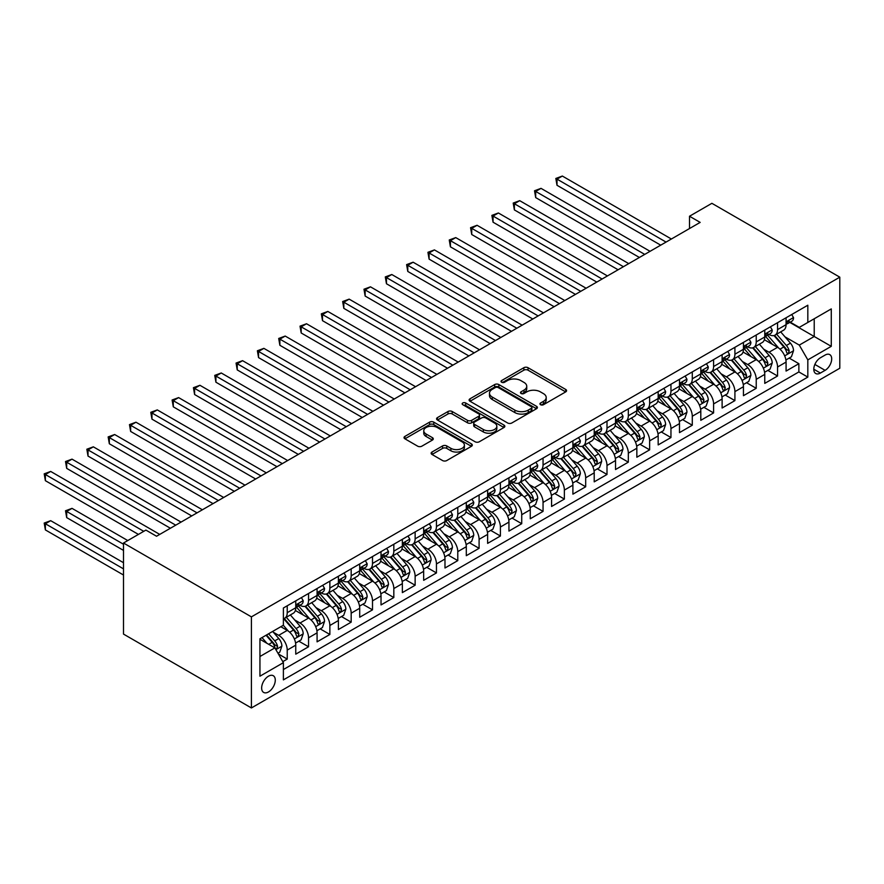 <?xml version="1.0" encoding="UTF-8"?>
<svg xmlns="http://www.w3.org/2000/svg" width="884" height="884" viewBox="0 0 884 884"><rect width="100%" height="100%" fill="white"/><g stroke="black" fill="none" stroke-linecap="round" stroke-linejoin="round"><path stroke-width="1.33" d="M540.555 404.706A2.066 1.193 0 0 0 543.483 404.706L565.716 391.877A2.961 1.713 0 0 0 566.578 390.662A2.961 1.713 0 0 0 565.716 389.457L528.046 367.711A2.961 1.713 0 0 0 523.858 367.711L501.626 380.551A2.066 1.193 0 0 0 501.018 381.391A2.066 1.193 0 0 0 501.626 382.242A2.066 1.193 0 0 0 504.554 382.242L507.438 380.584A9.47 5.47 0 0 1 520.831 380.584L523.969 382.396A9.47 5.47 0 0 1 526.742 386.253A9.47 5.47 0 0 1 523.969 390.12L521.085 391.789A2.066 1.193 0 0 0 520.488 392.629A2.066 1.193 0 0 0 521.085 393.479A2.066 1.193 0 0 0 524.024 393.479L526.897 391.811A9.47 5.47 0 0 1 540.29 391.811L543.428 393.623A9.47 5.47 0 0 1 546.202 397.491A9.47 5.47 0 0 1 543.428 401.358L540.555 403.016A2.066 1.193 0 0 0 539.947 403.866A2.066 1.193 0 0 0 540.555 404.706L540.555 403.016M268.471 691.951A9.647 5.569 120 0 0 274.769 683.442A9.647 5.569 120 0 0 273.289 675.719A9.647 5.569 120 0 0 268.471 676.194A9.647 5.569 120 0 0 262.161 684.691A9.647 5.569 120 0 0 263.642 692.426A9.647 5.569 120 0 0 268.471 691.951M432 452.033A2.961 1.713 0 0 0 431.138 453.249A2.961 1.713 0 0 0 432 454.453L442.564 460.553A2.961 1.713 0 0 0 446.752 460.553L471.448 446.298A2.961 1.713 0 0 0 472.31 445.094A2.961 1.713 0 0 0 471.448 443.878L433.779 422.143A2.961 1.713 0 0 0 429.591 422.143L404.905 436.398A2.961 1.713 0 0 0 404.032 437.602A2.961 1.713 0 0 0 404.905 438.807L417.668 446.177A2.961 1.713 0 0 0 421.856 446.177L432.42 440.077A2.961 1.713 0 0 0 433.282 438.873A2.961 1.713 0 0 0 432.42 437.657L426.088 434.011A7.912 4.575 0 0 1 423.767 430.773A7.912 4.575 0 0 1 428.652 426.552A7.912 4.575 0 0 1 437.282 427.547L462.078 441.856A7.912 4.575 0 0 1 464.398 445.094A7.912 4.575 0 0 1 459.514 449.315A7.912 4.575 0 0 1 450.884 448.321L446.752 445.934A2.961 1.713 0 0 0 442.564 445.934L432 452.033L432 454.453M839.8 277.167L711.885 203.32L689.509 216.237L700.161 222.392L156.545 536.245L145.893 530.091L123.506 543.019L251.41 616.866L839.8 277.167L839.8 368.241L251.41 707.951L251.41 616.866M507.648 422.983A2.961 1.713 0 0 0 511.836 422.983L536.522 408.728A2.961 1.713 0 0 0 537.395 407.524A2.961 1.713 0 0 0 536.522 406.308L498.852 384.562A2.961 1.713 0 0 0 494.675 384.562L469.979 398.817A2.961 1.713 0 0 0 469.117 400.032A2.961 1.713 0 0 0 469.979 401.237L507.648 422.983M463.592 405.159A2.066 1.193 0 0 1 465.691 405.447L465.691 402.993L503.979 425.094A2.961 1.713 0 0 1 504.852 426.309A2.961 1.713 0 0 1 503.979 427.513L479.294 441.768A2.961 1.713 0 0 1 475.106 441.768L437.436 420.022L437.436 417.613A2.961 1.713 0 0 0 436.574 418.817A2.961 1.713 0 0 0 437.436 420.022M437.436 417.613L448.011 411.502A2.961 1.713 0 0 1 452.188 411.502L467.47 420.331A2.961 1.713 0 0 0 471.658 420.331L478.664 416.276A2.961 1.713 0 0 0 479.526 415.071A2.961 1.713 0 0 0 478.664 413.867L462.763 404.684A2.066 1.193 0 0 1 462.155 403.833A2.066 1.193 0 0 1 463.437 402.728A2.066 1.193 0 0 1 465.691 402.993M282.803 661.641L287.234 659.088L278.383 653.972M273.344 632.237L278.703 635.331A12.056 6.962 60 0 1 287.234 650.094L295.753 645.176L295.753 654.16L308.549 646.779L298.847 641.176M294.67 619.927L300.019 623.021A12.056 6.962 60 0 1 308.549 637.795L317.08 632.867L317.08 641.85L329.865 634.469L320.163 628.867M315.986 607.617L321.334 610.711A12.056 6.962 60 0 1 329.865 625.485L338.395 620.557L338.395 629.541L351.18 622.159L341.489 616.557M337.301 595.319L342.661 598.402A12.056 6.962 60 0 1 351.18 613.176L359.711 608.247L359.711 617.231L372.507 609.849L362.805 604.247M358.628 583.009L363.976 586.092A12.056 6.962 60 0 1 372.507 600.866L381.026 595.938L381.026 604.932L393.822 597.54L384.12 591.937M379.943 570.699L385.291 573.793A12.056 6.962 60 0 1 393.822 588.556L402.353 583.639L402.353 592.623L415.137 585.23L405.436 579.639M401.259 558.39L406.607 561.484A12.056 6.962 60 0 1 415.137 576.246L423.668 571.329L423.668 580.313L436.453 572.931L426.762 567.329M422.574 546.08L427.933 549.174A12.056 6.962 60 0 1 436.453 563.937L444.983 559.019L444.983 568.003L457.779 560.622L448.077 555.019M443.901 533.77L449.249 536.864A12.056 6.962 60 0 1 457.779 551.638L466.299 546.71L466.299 555.693L479.095 548.312L469.393 542.71M465.216 521.461L470.564 524.555A12.056 6.962 60 0 1 479.095 539.328L487.625 534.4L487.625 543.384L500.41 536.002L490.708 530.4M486.531 509.162L491.88 512.245A12.056 6.962 60 0 1 500.41 527.019L508.941 522.09L508.941 531.085L521.726 523.693L512.035 518.09M507.847 496.852L513.206 499.935A12.056 6.962 60 0 1 521.726 514.709L530.256 509.792L530.256 518.775L543.052 511.383L533.35 505.792M529.173 484.543L534.522 487.637A12.056 6.962 60 0 1 543.052 502.399L551.572 497.482L551.572 506.466L564.368 499.073L554.666 493.482M550.489 472.233L555.837 475.327A12.056 6.962 60 0 1 564.368 490.09L572.898 485.172L572.898 494.156L585.683 486.775L575.981 481.172M571.804 459.923L577.164 463.017A12.056 6.962 60 0 1 585.683 477.791L594.214 472.863L594.214 481.846L606.999 474.465L597.308 468.863M593.12 447.613L598.479 450.707A12.056 6.962 60 0 1 606.999 465.481L615.529 460.553L615.529 469.537L628.325 462.155L618.623 456.553M614.446 435.315L619.794 438.398A12.056 6.962 60 0 1 628.325 453.172L636.845 448.243L636.845 457.227L649.641 449.846L639.939 444.243M635.762 423.005L641.11 426.088A12.056 6.962 60 0 1 649.641 440.862L658.171 435.934L658.171 444.928L670.956 437.536L661.254 431.933M657.077 410.695L662.436 413.789A12.056 6.962 60 0 1 670.956 428.552L679.487 423.635L679.487 432.619L692.283 425.226L682.581 419.635M678.393 398.386L683.752 401.48A12.056 6.962 60 0 1 692.283 416.242L700.802 411.325L700.802 420.309L713.598 412.927L703.896 407.325M699.719 386.076L705.067 389.17A12.056 6.962 60 0 1 713.598 403.933L722.117 399.016L722.117 407.999L734.913 400.618L725.211 395.015M721.035 373.766L726.383 376.86A12.056 6.962 60 0 1 734.913 391.634L743.444 386.706L743.444 395.689L756.229 388.308L746.527 382.706M742.35 361.457L747.709 364.551A12.056 6.962 60 0 1 756.229 379.324L764.759 374.396L764.759 383.38L777.555 375.998L777.555 367.015A12.056 6.962 -120 0 0 769.025 352.241L763.666 349.158M767.853 370.396L777.555 375.998M295.753 645.176A12.056 6.962 -120 0 0 287.234 630.403L280.836 626.712M317.08 632.867A12.056 6.962 -120 0 0 308.549 618.093L295.367 610.49M338.395 620.557A12.056 6.962 -120 0 0 329.865 605.794L316.682 598.181M359.711 608.247A12.056 6.962 -120 0 0 351.18 593.484L337.997 585.871M381.026 595.938A12.056 6.962 -120 0 0 372.507 581.175L359.324 573.561M402.353 583.639A12.056 6.962 -120 0 0 393.822 568.865L380.639 561.252M423.668 571.329A12.056 6.962 -120 0 0 415.137 556.555L401.955 548.942M444.983 559.019A12.056 6.962 -120 0 0 436.453 544.246L423.27 536.632M466.299 546.71A12.056 6.962 -120 0 0 457.779 531.936L444.597 524.334M487.625 534.4A12.056 6.962 -120 0 0 479.095 519.637L465.912 512.024M508.941 522.09A12.056 6.962 -120 0 0 500.41 507.328L487.228 499.714M530.256 509.792A12.056 6.962 -120 0 0 521.726 495.018L508.543 487.404M551.572 497.482A12.056 6.962 -120 0 0 543.052 482.708L529.87 475.095M572.898 485.172A12.056 6.962 -120 0 0 564.368 470.398L551.185 462.785M594.214 472.863A12.056 6.962 -120 0 0 585.683 458.089L572.5 450.486M615.529 460.553A12.056 6.962 -120 0 0 606.999 445.79L593.816 438.177M636.845 448.243A12.056 6.962 -120 0 0 628.325 433.48L615.142 425.867M658.171 435.934A12.056 6.962 -120 0 0 649.641 421.171L636.458 413.557M679.487 423.635A12.056 6.962 -120 0 0 670.956 408.861L657.773 401.248M700.802 411.325A12.056 6.962 -120 0 0 692.283 396.551L679.089 388.938M722.117 399.016A12.056 6.962 -120 0 0 713.598 384.242L700.415 376.628M743.444 386.706A12.056 6.962 -120 0 0 734.913 371.932L721.731 364.33M764.759 374.396A12.056 6.962 -120 0 0 756.229 359.633L743.046 352.02M825.092 355.07L820.396 357.788A9.348 5.392 120 0 0 814.297 366.02A9.348 5.392 120 0 0 815.722 373.512A9.348 5.392 120 0 0 820.396 373.048L825.092 370.341A9.348 5.392 120 0 0 831.192 362.097A9.348 5.392 120 0 0 829.767 354.617A9.348 5.392 120 0 0 825.092 355.07M259.94 656.503L274.869 647.884L283.388 662.657L283.388 679.884L807.821 377.103L807.821 359.876L799.291 345.103L784.992 336.848M283.388 662.657L259.94 676.194L259.94 638.778L283.388 625.231L283.388 608.004L807.821 305.223L807.821 322.461L831.269 308.914L831.269 346.34L807.821 359.876M299.908 605.231L300.019 605.297A12.056 6.962 60 0 0 306.052 605.894L314.582 600.965A12.056 6.962 -120 0 0 317.08 595.451L317.08 588.556M321.224 592.921L321.334 592.987A12.056 6.962 60 0 0 327.367 593.584L335.898 588.667A12.056 6.962 -120 0 0 338.395 583.142L338.395 576.246M342.55 580.611L342.661 580.678A12.056 6.962 60 0 0 348.683 581.274L357.213 576.357A12.056 6.962 -120 0 0 359.711 570.832L359.711 563.937M363.865 568.313L363.976 568.368A12.056 6.962 60 0 0 370.009 568.964L378.529 564.047A12.056 6.962 -120 0 0 381.026 558.522L381.026 551.638M385.181 556.003L385.291 556.069A12.056 6.962 60 0 0 391.325 556.666L399.855 551.738A12.056 6.962 -120 0 0 402.353 546.213L402.353 539.328M406.496 543.693L406.607 543.759A12.056 6.962 60 0 0 412.64 544.356L421.171 539.428A12.056 6.962 -120 0 0 423.668 533.914L423.668 527.019M427.823 531.383L427.933 531.45A12.056 6.962 60 0 0 433.956 532.046L442.486 527.118A12.056 6.962 -120 0 0 444.983 521.604L444.983 514.709M449.138 519.074L449.249 519.14A12.056 6.962 60 0 0 455.282 519.737L463.802 514.819A12.056 6.962 -120 0 0 466.299 509.294L466.299 502.399M470.454 506.764L470.564 506.83A12.056 6.962 60 0 0 476.598 507.427L485.128 502.51A12.056 6.962 -120 0 0 487.625 496.985L487.625 490.09M491.769 494.454L491.88 494.521A12.056 6.962 60 0 0 497.913 495.117L506.444 490.2A12.056 6.962 -120 0 0 508.941 484.675L508.941 477.78M513.096 482.156L513.206 482.211A12.056 6.962 60 0 0 519.228 482.819L527.759 477.89A12.056 6.962 -120 0 0 530.256 472.365L530.256 465.481M534.411 469.846L534.522 469.912A12.056 6.962 60 0 0 540.555 470.509L549.074 465.581A12.056 6.962 -120 0 0 551.572 460.067L551.572 453.172M555.727 457.536L555.837 457.603A12.056 6.962 60 0 0 561.87 458.199L570.401 453.271A12.056 6.962 -120 0 0 572.898 447.757L572.898 440.862M577.042 445.227L577.164 445.293A12.056 6.962 60 0 0 583.186 445.89L591.716 440.961A12.056 6.962 -120 0 0 594.214 435.447L594.214 428.552M598.369 432.917L598.479 432.983A12.056 6.962 60 0 0 604.501 433.58L613.032 428.663A12.056 6.962 -120 0 0 615.529 423.138L615.529 416.242M619.684 420.607L619.794 420.673A12.056 6.962 60 0 0 625.828 421.27L634.347 416.353A12.056 6.962 -120 0 0 636.845 410.828L636.845 403.933M640.999 408.309L641.11 408.364A12.056 6.962 60 0 0 647.143 408.961L655.674 404.043A12.056 6.962 -120 0 0 658.171 398.518L658.171 391.634M662.315 395.999L662.436 396.065A12.056 6.962 60 0 0 668.459 396.662L676.989 391.734A12.056 6.962 -120 0 0 679.487 386.209L679.487 379.324M683.641 383.689L683.752 383.755A12.056 6.962 60 0 0 689.774 384.352L698.305 379.424A12.056 6.962 -120 0 0 700.802 373.91L700.802 367.015M704.957 371.379L705.067 371.446A12.056 6.962 60 0 0 711.101 372.042L719.62 367.114A12.056 6.962 -120 0 0 722.117 361.6L722.117 354.705M726.272 359.07L726.383 359.136A12.056 6.962 60 0 0 732.416 359.733L740.947 354.816A12.056 6.962 -120 0 0 743.444 349.291L743.444 342.395M747.588 346.76L747.709 346.826A12.056 6.962 60 0 0 753.732 347.423L762.262 342.506A12.056 6.962 -120 0 0 764.759 336.981L764.759 330.086M283.388 669.542L798.871 371.932L798.871 363.689L786.075 371.07L786.075 362.086A12.056 6.962 -120 0 0 777.555 347.324L764.362 339.71M768.914 334.45L769.025 334.517A12.056 6.962 -120 0 0 775.058 335.113A12.056 6.962 -120 0 0 777.555 329.599L777.555 322.704M775.058 335.113L783.578 330.196A12.056 6.962 -120 0 0 786.075 324.671L786.075 317.776M287.234 605.783L287.234 612.678A12.056 6.962 60 0 1 284.736 618.203A12.056 6.962 60 0 1 283.388 618.689M284.736 618.203L293.256 613.275A12.056 6.962 -120 0 0 295.753 607.761L295.753 600.866M308.549 593.484L308.549 600.369A12.056 6.962 60 0 1 306.052 605.894M329.865 581.175L329.865 588.07A12.056 6.962 60 0 1 327.367 593.584M351.18 568.865L351.18 575.76A12.056 6.962 60 0 1 348.683 581.274M372.507 556.555L372.507 563.451A12.056 6.962 60 0 1 370.009 568.964M393.822 544.246L393.822 551.141A12.056 6.962 60 0 1 391.325 556.666M415.137 531.936L415.137 538.831A12.056 6.962 60 0 1 412.64 544.356M436.453 519.637L436.453 526.521A12.056 6.962 60 0 1 433.956 532.046M457.779 507.328L457.779 514.212A12.056 6.962 60 0 1 455.282 519.737M479.095 495.018L479.095 501.913A12.056 6.962 60 0 1 476.598 507.427M500.41 482.708L500.41 489.603A12.056 6.962 60 0 1 497.913 495.117M521.726 470.398L521.726 477.294A12.056 6.962 60 0 1 519.228 482.819M543.052 458.089L543.052 464.984A12.056 6.962 60 0 1 540.555 470.509M564.368 445.779L564.368 452.674A12.056 6.962 60 0 1 561.87 458.199M585.683 433.48L585.683 440.365A12.056 6.962 60 0 1 583.186 445.89M606.999 421.171L606.999 428.066A12.056 6.962 60 0 1 604.501 433.58M628.325 408.861L628.325 415.756A12.056 6.962 60 0 1 625.828 421.27M649.641 396.551L649.641 403.447A12.056 6.962 60 0 1 647.143 408.961M670.956 384.242L670.956 391.137A12.056 6.962 60 0 1 668.459 396.662M692.283 371.932L692.283 378.827A12.056 6.962 60 0 1 689.774 384.352M713.598 359.633L713.598 366.517A12.056 6.962 60 0 1 711.101 372.042M734.913 347.324L734.913 354.208A12.056 6.962 60 0 1 732.416 359.733M756.229 335.014L756.229 341.909A12.056 6.962 60 0 1 753.732 347.423M756.229 379.324L756.229 388.308M734.913 391.634L734.913 400.618M713.598 403.933L713.598 412.927M692.283 416.242L692.283 425.226M670.956 428.552L670.956 437.536M649.641 440.862L649.641 449.846M628.325 453.172L628.325 462.155M606.999 465.481L606.999 474.465M585.683 477.791L585.683 486.775M564.368 490.09L564.368 499.073M543.052 502.399L543.052 511.383M521.726 514.709L521.726 523.693M500.41 527.019L500.41 536.002M479.095 539.328L479.095 548.312M457.779 551.638L457.779 560.622M436.453 563.937L436.453 572.931M415.137 576.246L415.137 585.23M393.822 588.556L393.822 597.54M372.507 600.866L372.507 609.849M351.18 613.176L351.18 622.159M329.865 625.485L329.865 634.469M308.549 637.795L308.549 646.779M287.234 650.094L287.234 659.088M274.869 647.884L259.94 639.265M799.291 345.103L814.219 336.495L814.219 318.77L831.269 308.914M789.799 322.395L831.269 346.34M790.23 322.152L799.291 327.378L807.821 322.461M123.506 543.019L123.506 634.093L251.41 707.951M689.509 216.237L689.509 228.547M789.169 358.086L798.871 363.689M798.871 371.932L807.821 377.103M541.384 405.005L543.428 403.822A9.47 5.47 0 0 0 546.202 399.955L546.202 397.491M526.742 386.253L526.742 388.717A9.47 5.47 0 0 1 523.969 392.584L521.914 393.767M565.672 391.899L528.046 370.175A2.961 1.713 0 0 0 523.858 370.175L502.455 382.529M536.489 408.751L498.852 387.026A2.961 1.713 0 0 0 494.675 387.026L470.023 401.259M531.295 408.364A2.066 1.193 0 0 0 531.903 407.524A2.066 1.193 0 0 0 531.295 406.673L498.233 387.59A2.066 1.193 0 0 0 495.294 387.59L492.266 389.336A9.47 5.47 0 0 0 489.493 393.203A9.47 5.47 0 0 0 492.266 397.071L514.864 410.121A9.47 5.47 0 0 0 528.256 410.121L531.295 408.364L531.295 410.828A2.066 1.193 0 0 0 531.903 409.977L531.903 407.524M489.493 393.203L489.493 395.667A9.47 5.47 0 0 0 492.266 399.535L492.266 397.071M531.295 410.828L528.256 412.574A9.47 5.47 0 0 1 514.864 412.574L492.266 399.535M437.481 420.044L448.011 413.966L448.011 411.502M479.526 415.071L479.526 417.535A2.961 1.713 0 0 1 478.664 418.74L471.658 422.784A2.961 1.713 0 0 1 467.47 422.784L452.188 413.966A2.961 1.713 0 0 0 448.011 413.966M465.691 405.447L503.946 427.536M483.316 429.48A7.912 4.575 0 0 0 491.946 430.464A7.912 4.575 0 0 0 496.83 426.243A7.912 4.575 0 0 0 494.51 423.016L485.78 417.966A2.961 1.713 0 0 0 481.592 417.966L474.586 422.022A2.961 1.713 0 0 0 473.713 423.226A2.961 1.713 0 0 0 474.586 424.43L483.316 429.48L483.316 431.933A7.912 4.575 0 0 0 491.946 432.928A7.912 4.575 0 0 0 496.83 428.707L496.83 426.243M473.713 423.226L473.713 425.69A2.961 1.713 0 0 0 474.586 426.895L474.586 424.43M483.316 431.933L474.586 426.895M464.398 445.094L464.398 447.558A7.912 4.575 0 0 1 459.514 451.779A7.912 4.575 0 0 1 450.884 450.785L446.752 448.398A2.961 1.713 0 0 0 442.564 448.398L432.044 454.475M423.767 430.773L423.767 433.237A7.912 4.575 0 0 0 426.088 436.464L426.088 434.011M432.375 440.099L426.088 436.464M471.404 446.321L433.779 424.596A2.961 1.713 0 0 0 429.591 424.596L404.938 438.829M785.898 359.976L791.412 356.793L793.534 350.639A7.989 4.608 -120 0 0 790.429 343.147L780.683 331.865M778.738 348.097L767.599 335.213M772.395 344.351L765.942 336.87A19.15 11.05 -120 0 0 765.345 336.196M557.008 234.514L618.093 269.775L514.377 209.906L514.377 203.751L519.704 200.668L628.745 263.62M773.964 335.555L783.821 346.959A7.989 4.608 60 0 1 786.672 352.462L787.246 353.412L788.329 353.257L789.224 350.981A7.989 4.608 -120 0 0 786.373 345.478L776.638 334.207M774.55 335.368L785.136 347.622A4.066 2.354 60 0 1 786.152 349.213L789.224 350.981M791.732 314.516L793.534 317.654A7.989 4.608 60 0 1 791.887 321.19L787.832 323.533A7.989 4.608 -120 0 0 789.224 321.688L789.058 320.98M666.061 242.083L557.008 179.132L562.346 176.049L671.387 239.012M786.34 323.909L786.373 323.909A7.989 4.608 -120 0 0 787.832 323.533M788.196 321.091L789.224 321.688C788.727 320.483 787.865 320.98 786.672 323.168A7.989 4.608 60 0 1 786.075 324.306M660.724 245.166L557.008 185.286L557.008 179.132L555.837 178.458L562.346 176.049M557.008 185.286L555.837 178.458M764.583 372.286L770.086 369.103L772.218 362.948A7.989 4.608 -120 0 0 769.113 355.445L759.367 344.174M757.422 360.407L746.284 347.522M751.08 356.65L744.615 349.169A19.15 11.05 -120 0 0 744.03 348.506M535.693 246.824L596.766 282.084L493.062 222.204L493.062 216.05L498.388 212.978L607.43 275.93M752.649 347.854L762.505 359.269A7.989 4.608 60 0 1 765.345 364.772L765.931 365.711L767.014 365.567L767.909 363.291A7.989 4.608 -120 0 0 765.058 357.788L755.323 346.506M753.223 347.677L763.809 359.932A4.066 2.354 60 0 1 764.837 361.523L767.909 363.291M743.267 384.595L748.77 381.413L750.903 375.258A7.989 4.608 -120 0 0 747.787 367.755L738.052 356.484M736.096 372.716L724.968 359.832M729.764 368.959L723.3 361.479A19.15 11.05 -120 0 0 722.714 360.816M514.377 259.134L575.451 294.394L471.736 234.514L471.736 228.359L477.073 225.287L586.114 288.239M731.333 360.164L741.179 371.578A7.989 4.608 60 0 1 744.03 377.081L744.615 378.021L745.687 377.877L746.593 375.601A7.989 4.608 -120 0 0 743.742 370.098L733.996 358.816M731.908 359.976L742.494 372.241A4.066 2.354 60 0 1 743.521 373.833L746.593 375.601M721.941 396.905L727.455 393.723L729.587 387.568A7.989 4.608 -120 0 0 726.471 380.065L716.736 368.794M714.78 385.026L703.653 372.131M708.449 381.269L701.984 373.788A19.15 11.05 -120 0 0 701.388 373.125M493.062 271.443L554.135 306.704L450.42 246.824L450.42 240.669L455.746 237.597L564.799 300.549M710.007 372.473L719.863 383.877A7.989 4.608 60 0 1 722.714 389.38L723.289 390.33L724.372 390.175L725.267 387.91A7.989 4.608 -120 0 0 722.427 382.407L712.681 371.125M710.592 372.286L721.178 384.54A4.066 2.354 60 0 1 722.206 386.142L725.267 387.91M700.625 409.215L706.139 406.032L708.261 399.877A7.989 4.608 -120 0 0 705.156 392.374L695.41 381.092M693.465 397.336L682.326 384.441M687.122 393.579L680.669 386.098A19.15 11.05 -120 0 0 680.072 385.435M471.736 283.753L532.82 319.013L429.105 259.134L429.105 252.979L434.431 249.907L543.472 312.859M688.691 384.783L698.548 396.187A7.989 4.608 60 0 1 701.399 401.69L701.973 402.64L703.056 402.485L703.951 400.22A7.989 4.608 -120 0 0 701.1 394.717L691.365 383.435M689.277 384.595L699.863 396.85A4.066 2.354 60 0 1 700.879 398.441L703.951 400.22M770.406 326.826L772.218 329.964A7.989 4.608 60 0 1 770.561 333.5L766.516 335.843A7.989 4.608 -120 0 0 767.909 333.997L767.743 333.29M644.734 254.393L535.693 191.441L541.019 188.358L650.071 251.321M765.025 336.218L765.058 336.218A7.989 4.608 -120 0 0 766.516 335.843M766.87 333.401L767.909 333.997C767.4 332.793 766.55 333.29 765.345 335.478A7.989 4.608 60 0 1 764.759 336.616M639.408 257.476L535.693 197.596L535.693 191.441L534.522 190.767L541.019 188.358M535.693 197.596L534.522 190.767M749.091 339.136L750.903 342.274A7.989 4.608 60 0 1 749.245 345.81L745.201 348.141A7.989 4.608 -120 0 0 746.593 346.307L746.416 345.6M623.419 266.703L513.206 203.066L519.704 200.668M743.709 348.517L743.742 348.517A7.989 4.608 -120 0 0 745.201 348.141M745.555 345.71L746.593 346.307C746.085 345.103 745.234 345.6 744.03 347.788A7.989 4.608 60 0 1 743.444 348.915M514.377 209.906L513.206 203.066M727.775 351.445L729.587 354.583A7.989 4.608 60 0 1 727.93 358.119L723.874 360.451A7.989 4.608 -120 0 0 725.267 358.617L725.101 357.909M602.103 279.012L491.88 215.376L498.388 212.978M722.394 360.827L722.427 360.827A7.989 4.608 -120 0 0 723.874 360.451M724.239 358.02L725.267 358.617C724.769 357.412 723.919 357.898 722.714 360.086A7.989 4.608 60 0 1 722.117 361.224M493.062 222.204L491.88 215.376M706.449 363.755L708.261 366.893A7.989 4.608 60 0 1 706.614 370.429L702.559 372.761A7.989 4.608 -120 0 0 703.951 370.926L703.786 370.219M580.777 291.322L470.564 227.685L477.073 225.287M701.067 373.136L701.1 373.136A7.989 4.608 -120 0 0 702.559 372.761M702.924 370.33L703.951 370.926C703.454 369.722 702.592 370.208 701.399 372.396A7.989 4.608 60 0 1 700.802 373.534M471.736 234.514L470.564 227.685M679.31 421.513L684.813 418.342L686.945 412.187A7.989 4.608 -120 0 0 683.84 404.684L674.094 393.402M672.138 409.646L661.011 396.75M665.807 405.889L659.342 398.408A19.15 11.05 -120 0 0 658.757 397.745M450.42 296.052L511.493 331.323L407.789 271.443L407.789 265.288L413.115 262.205L522.157 325.168M667.376 397.093L677.221 408.496A7.989 4.608 60 0 1 680.072 413.999L680.658 414.95L681.741 414.795L682.636 412.519A7.989 4.608 -120 0 0 679.785 407.016L670.05 395.745M667.95 396.905L678.536 409.159A4.066 2.354 60 0 1 679.564 410.751L682.636 412.519M685.133 376.065L686.945 379.203A7.989 4.608 60 0 1 685.288 382.728L681.244 385.07A7.989 4.608 -120 0 0 682.636 383.225L682.47 382.518M559.462 303.632L449.249 239.995L455.746 237.597M679.752 385.446L679.785 385.446A7.989 4.608 -120 0 0 681.244 385.07M681.597 382.639L682.636 383.225C682.128 382.032 681.277 382.518 680.072 384.706A7.989 4.608 60 0 1 679.487 385.844M450.42 246.824L449.249 239.995M657.983 433.823L663.497 430.641L665.63 424.497A7.989 4.608 -120 0 0 662.514 416.994L652.779 405.712M650.823 421.944L639.696 409.06M644.491 418.198L638.027 410.717A19.15 11.05 -120 0 0 637.43 410.043M429.105 308.361L490.178 343.633L386.463 283.753L386.463 277.598L391.8 274.515L500.841 337.478M646.06 409.402L655.906 420.806A7.989 4.608 60 0 1 658.757 426.309L659.342 427.259L660.414 427.105L661.32 424.828A7.989 4.608 -120 0 0 658.469 419.325L648.723 408.054M646.635 409.215L657.221 421.469A4.066 2.354 60 0 1 658.249 423.06L661.32 424.828M663.818 388.363L665.63 391.502A7.989 4.608 60 0 1 663.972 395.037L659.928 397.38A7.989 4.608 -120 0 0 661.32 395.535L661.144 394.828M538.146 315.931L427.933 252.305L434.431 249.907M658.436 397.756L658.469 397.756A7.989 4.608 -120 0 0 659.928 397.38M660.282 394.938L661.32 395.535C660.812 394.33 659.961 394.828 658.757 397.015A7.989 4.608 60 0 1 658.171 398.154M429.105 259.134L427.933 252.305M636.668 446.133L642.182 442.95L644.314 436.795A7.989 4.608 -120 0 0 641.198 429.293L631.463 418.022M629.507 434.254L618.369 421.37M623.176 430.508L616.712 423.027A19.15 11.05 -120 0 0 616.115 422.353M407.789 320.671L468.863 355.932L365.147 296.063L365.147 289.908L370.473 286.825L479.515 349.777M624.734 421.712L634.59 433.116A7.989 4.608 60 0 1 637.441 438.619L638.016 439.569L639.099 439.414L639.994 437.138A7.989 4.608 -120 0 0 637.143 431.635L627.408 420.364M625.319 421.524L635.905 433.779A4.066 2.354 60 0 1 636.933 435.37L639.994 437.138M642.502 400.673L644.314 403.811A7.989 4.608 60 0 1 642.657 407.347L638.602 409.69A7.989 4.608 -120 0 0 639.994 407.844L639.828 407.137M516.831 328.24L406.607 264.614L413.115 262.205M637.121 410.066L637.143 410.066A7.989 4.608 -120 0 0 638.602 409.69M638.966 407.248L639.994 407.844C639.497 406.64 638.646 407.137 637.441 409.325A7.989 4.608 60 0 1 636.845 410.463M407.789 271.443L406.607 264.614M615.352 458.442L620.855 455.26L622.988 449.105A7.989 4.608 -120 0 0 619.883 441.602L610.137 430.331M608.192 446.564L597.054 433.679M601.849 442.807L595.396 435.326A19.15 11.05 -120 0 0 594.799 434.663M386.463 332.981L447.547 368.241L343.832 308.361L343.832 302.206L349.158 299.135L458.199 362.086M603.418 434.011L613.275 445.425A7.989 4.608 60 0 1 616.115 450.928L616.701 451.868L617.783 451.724L618.678 449.448A7.989 4.608 -120 0 0 615.828 443.945L606.092 432.663M604.004 433.834L614.59 446.088A4.066 2.354 60 0 1 615.607 447.68L618.678 449.448M621.176 412.983L622.988 416.121A7.989 4.608 60 0 1 621.341 419.657L617.286 421.999A7.989 4.608 -120 0 0 618.678 420.154L618.513 419.447M495.504 340.55L385.291 276.913L391.8 274.515M615.794 422.364L615.828 422.364A7.989 4.608 -120 0 0 617.286 421.999M617.651 419.557L618.678 420.154C618.181 418.95 617.319 419.447 616.115 421.635A7.989 4.608 60 0 1 615.529 422.773M386.463 283.753L385.291 276.913M594.037 470.752L599.54 467.57L601.673 461.415A7.989 4.608 -120 0 0 598.567 453.912L588.821 442.641M586.865 458.873L575.738 445.978M580.534 455.116L574.07 447.636A19.15 11.05 -120 0 0 573.484 446.972M365.147 345.29L426.221 380.551L322.505 320.671L322.505 314.516L327.842 311.444L436.884 374.396M582.103 446.321L591.949 457.724A7.989 4.608 60 0 1 594.799 463.238L595.385 464.177L596.468 464.034L597.363 461.757A7.989 4.608 -120 0 0 594.512 456.254L584.766 444.972M582.678 446.133L593.263 458.398A4.066 2.354 60 0 1 594.291 459.989L597.363 461.757M599.86 425.292L601.673 428.431A7.989 4.608 60 0 1 600.015 431.967L595.971 434.298A7.989 4.608 -120 0 0 597.363 432.464L597.197 431.757M474.189 352.86L363.976 289.223L370.473 286.825M594.479 434.674L594.512 434.674A7.989 4.608 -120 0 0 595.971 434.298M596.324 431.867L597.363 432.464C596.855 431.259 596.004 431.757 594.799 433.945A7.989 4.608 60 0 1 594.214 435.072M365.147 296.063L363.976 289.223M572.71 483.062L578.224 479.879L580.357 473.725A7.989 4.608 -120 0 0 577.241 466.222L567.506 454.94M565.55 471.183L554.423 458.288M559.218 467.426L552.754 459.945A19.15 11.05 -120 0 0 552.157 459.282M343.832 357.6L404.905 392.861L301.19 332.981L301.19 326.826L306.527 323.754L415.568 386.706M560.788 458.63L570.633 470.034A7.989 4.608 60 0 1 573.484 475.537L574.07 476.487L575.141 476.332L576.036 474.067A7.989 4.608 -120 0 0 573.197 468.564L563.451 457.282M561.362 458.442L571.948 470.697A4.066 2.354 60 0 1 572.976 472.288L576.036 474.067M578.545 437.602L580.357 440.74A7.989 4.608 60 0 1 578.7 444.276L574.655 446.608A7.989 4.608 -120 0 0 576.036 444.774L575.871 444.066M452.873 365.169L342.661 301.532L349.158 299.135M573.163 446.984L573.197 446.984A7.989 4.608 -120 0 0 574.655 446.608M575.009 444.177L576.036 444.774C575.539 443.569 574.688 444.055 573.484 446.243A7.989 4.608 60 0 1 572.898 447.381M343.832 308.361L342.661 301.532M551.395 495.372L556.909 492.189L559.042 486.034A7.989 4.608 -120 0 0 555.926 478.531L546.19 467.249M544.235 483.493L533.096 470.597M537.903 479.736L531.439 472.255A19.15 11.05 -120 0 0 530.842 471.592M322.505 369.91L383.59 405.17L279.874 345.29L279.874 339.136L285.201 336.064L394.242 399.016M539.461 470.94L549.318 482.344A7.989 4.608 60 0 1 552.168 487.846L552.743 488.797L553.826 488.642L554.721 486.377A7.989 4.608 -120 0 0 551.87 480.874L542.135 469.592M540.047 470.752L550.633 483.007A4.066 2.354 60 0 1 551.66 484.598L554.721 486.377M557.229 449.912L559.042 453.05A7.989 4.608 60 0 1 557.384 456.575L553.329 458.918A7.989 4.608 -120 0 0 554.721 457.083L554.555 456.365M431.558 377.479L321.334 313.842L327.842 311.444M551.848 459.293L551.87 459.293A7.989 4.608 -120 0 0 553.329 458.918M553.693 456.487L554.721 457.083C554.224 455.879 553.373 456.365 552.168 458.553A7.989 4.608 60 0 1 551.572 459.691M322.505 320.671L321.334 313.842M530.08 507.67L535.582 504.499L537.715 498.344A7.989 4.608 -120 0 0 534.61 490.841L524.864 479.559M522.919 495.791L511.781 482.907M516.576 492.045L510.123 484.565A19.15 11.05 -120 0 0 509.527 483.902M301.19 382.219L362.263 417.48L258.559 357.6L258.559 351.445L263.885 348.362L372.926 411.325M518.146 483.25L528.002 494.653A7.989 4.608 60 0 1 530.842 500.156L531.428 501.106L532.511 500.952L533.406 498.675A7.989 4.608 -120 0 0 530.555 493.173L520.82 481.902M518.731 483.062L529.317 495.316A4.066 2.354 60 0 1 530.334 496.907L533.406 498.675M535.903 462.21L537.715 465.349A7.989 4.608 60 0 1 536.069 468.885L532.013 471.227A7.989 4.608 -120 0 0 533.406 469.382L533.24 468.675M410.231 389.778L300.019 326.152L306.527 323.754M530.522 471.603L530.555 471.603A7.989 4.608 -120 0 0 532.013 471.227M532.378 468.796L533.406 469.382C532.897 468.188 532.046 468.675 530.842 470.863A7.989 4.608 60 0 1 530.256 472.001M301.19 332.981L300.019 326.152M508.764 519.98L514.267 516.797L516.4 510.643A7.989 4.608 -120 0 0 513.284 503.151L503.548 491.869M501.593 508.101L490.465 495.217M495.261 504.355L488.797 496.874A19.15 11.05 -120 0 0 488.211 496.2M279.874 394.518L340.948 429.779L237.232 369.91L237.232 363.755L242.57 360.672L351.611 423.635M496.83 495.559L506.676 506.963A7.989 4.608 60 0 1 509.527 512.466L510.112 513.416L511.184 513.261L512.09 510.985A7.989 4.608 -120 0 0 509.239 505.482L499.493 494.211M497.405 495.372L507.991 507.626A4.066 2.354 60 0 1 509.018 509.217L512.09 510.985M514.587 474.52L516.4 477.658A7.989 4.608 60 0 1 514.742 481.194L510.698 483.537A7.989 4.608 -120 0 0 512.09 481.692L511.913 480.984M388.916 402.087L278.703 338.462L285.201 336.064M509.206 483.913L509.239 483.913A7.989 4.608 -120 0 0 510.698 483.537M511.051 481.095L512.09 481.692C511.582 480.487 510.731 480.984 509.527 483.172A7.989 4.608 60 0 1 508.941 484.31M279.874 345.29L278.703 338.462M487.438 532.29L492.952 529.107L495.084 522.952A7.989 4.608 -120 0 0 491.968 515.449L482.233 504.178M480.277 520.411L469.15 507.526M473.946 516.654L467.481 509.184A19.15 11.05 -120 0 0 466.885 508.51M258.559 406.828L319.632 442.088L215.917 382.208L215.917 376.065L221.254 372.982L330.296 435.934M475.515 507.858L485.36 519.273A7.989 4.608 60 0 1 488.211 524.776L488.797 525.726L489.869 525.571L490.764 523.295A7.989 4.608 -120 0 0 487.924 517.792L478.178 506.51M476.089 507.681L486.675 519.936A4.066 2.354 60 0 1 487.703 521.527L490.764 523.295M493.272 486.83L495.084 489.968A7.989 4.608 60 0 1 493.427 493.504L489.382 495.847A7.989 4.608 -120 0 0 490.764 494.001L490.598 493.294M367.6 414.397L257.388 350.771L263.885 348.362M487.891 496.222L487.924 496.222A7.989 4.608 -120 0 0 489.382 495.847M489.736 493.405L490.764 494.001C490.266 492.797 489.416 493.294 488.211 495.482A7.989 4.608 60 0 1 487.625 496.62M258.559 357.6L257.388 350.771M466.122 544.599L471.636 541.417L473.769 535.262A7.989 4.608 -120 0 0 470.653 527.759L460.907 516.488M458.962 532.721L447.823 519.836M452.63 528.963L446.166 521.483A19.15 11.05 -120 0 0 445.569 520.82M237.232 419.138L298.317 454.398L194.602 394.518L194.602 388.363L199.928 385.291L308.969 448.243M454.188 520.168L464.045 531.582A7.989 4.608 60 0 1 466.896 537.085L467.47 538.024L468.553 537.881L469.448 535.605A7.989 4.608 -120 0 0 466.597 530.102L456.862 518.82M454.774 519.98L465.36 532.245A4.066 2.354 60 0 1 466.387 533.837L469.448 535.605M471.957 499.14L473.769 502.278A7.989 4.608 60 0 1 472.111 505.814L468.056 508.156A7.989 4.608 -120 0 0 469.448 506.311L469.282 505.604M346.285 426.707L236.061 363.07L242.57 360.672M466.564 508.521L466.597 508.521A7.989 4.608 -120 0 0 468.056 508.156M468.421 505.714L469.448 506.311C468.951 505.107 468.1 505.604 466.896 507.792A7.989 4.608 60 0 1 466.299 508.93M237.232 369.91L236.061 363.07M444.807 556.909L450.31 553.727L452.442 547.572A7.989 4.608 -120 0 0 449.337 540.069L439.591 528.798M437.646 545.03L426.508 532.135M431.304 541.273L424.85 533.792A19.15 11.05 -120 0 0 424.254 533.129M215.917 431.447L276.99 466.708L173.286 406.828L173.286 400.673L178.612 397.601L287.654 460.553M432.873 532.477L442.729 543.881A7.989 4.608 60 0 1 445.569 549.384L446.155 550.334L447.238 550.179L448.133 547.914A7.989 4.608 -120 0 0 445.282 542.411L435.547 531.129M433.447 532.29L444.033 544.544A4.066 2.354 60 0 1 445.061 546.146L448.133 547.914M450.63 511.449L452.442 514.587A7.989 4.608 60 0 1 450.796 518.123L446.74 520.455A7.989 4.608 -120 0 0 448.133 518.621L447.967 517.913M324.958 439.017L214.746 375.38L221.254 372.982M445.249 520.831L445.282 520.831A7.989 4.608 -120 0 0 446.74 520.455M447.105 518.024L448.133 518.621C447.624 517.416 446.774 517.902 445.569 520.09A7.989 4.608 60 0 1 444.983 521.228M215.917 382.208L214.746 375.38M423.491 569.219L428.994 566.036L431.127 559.881A7.989 4.608 -120 0 0 428.011 552.378L418.276 541.096M416.32 557.34L405.192 544.445M409.988 553.583L403.524 546.102A19.15 11.05 -120 0 0 402.938 545.439M194.602 443.757L255.675 479.017L151.96 419.138L151.96 412.983L157.297 409.911L266.338 472.863M411.557 544.787L421.403 556.191A7.989 4.608 60 0 1 424.254 561.694L424.839 562.644L425.911 562.489L426.817 560.224A7.989 4.608 -120 0 0 423.966 554.721L414.22 543.439M412.132 544.599L422.718 556.854A4.066 2.354 60 0 1 423.745 558.445L426.817 560.224M429.315 523.759L431.127 526.897A7.989 4.608 60 0 1 429.469 530.433L425.425 532.765A7.989 4.608 -120 0 0 426.817 530.93L426.641 530.223M303.643 451.326L193.43 387.689L199.928 385.291M423.933 533.14L423.966 533.14A7.989 4.608 -120 0 0 425.425 532.765M425.779 530.334L426.817 530.93C426.309 529.726 425.458 530.212 424.254 532.4A7.989 4.608 60 0 1 423.668 533.538M194.602 394.518L193.43 387.689M402.165 581.517L407.679 578.346L409.811 572.191A7.989 4.608 -120 0 0 406.695 564.688L396.96 553.406M395.004 569.65L383.877 556.754M388.673 565.893L382.208 558.412A19.15 11.05 -120 0 0 381.612 557.749M173.286 456.067L234.359 491.327L130.644 431.447L130.644 425.292L135.97 422.209L245.023 485.172M390.242 557.097L400.087 568.5A7.989 4.608 60 0 1 402.938 574.003L403.513 574.954L404.596 574.799L405.491 572.534A7.989 4.608 -120 0 0 402.651 567.02L392.905 555.749M390.816 556.909L401.402 569.163A4.066 2.354 60 0 1 402.43 570.755L405.491 572.534M407.999 536.069L409.811 539.207A7.989 4.608 60 0 1 408.154 542.732L404.11 545.074A7.989 4.608 -120 0 0 405.491 543.24L405.325 542.522M282.327 463.636L172.115 399.999L178.612 397.601M402.618 545.45L402.651 545.45A7.989 4.608 -120 0 0 404.11 545.074M404.463 542.643L405.491 543.24C404.994 542.036 404.143 542.522 402.938 544.71A7.989 4.608 60 0 1 402.353 545.848M173.286 406.828L172.115 399.999M380.849 593.827L386.363 590.656L388.485 584.501A7.989 4.608 -120 0 0 385.38 576.998L375.634 565.716M373.689 581.948L362.55 569.064M367.357 578.202L360.893 570.721A19.15 11.05 -120 0 0 360.296 570.047M151.96 468.365L213.044 503.637L109.329 443.757L109.329 437.602L114.655 434.519L223.696 497.482M368.915 569.406L378.772 580.81A7.989 4.608 60 0 1 381.623 586.313L382.197 587.263L383.28 587.109L384.175 584.832A7.989 4.608 -120 0 0 381.324 579.329L371.589 568.058M369.501 569.219L380.087 581.473A4.066 2.354 60 0 1 381.114 583.064L384.175 584.832M386.684 548.367L388.485 551.505A7.989 4.608 60 0 1 386.838 555.042L382.783 557.384A7.989 4.608 -120 0 0 384.175 555.539L384.01 554.832M261.012 475.935L150.788 412.309L157.297 409.911M381.291 557.76L381.324 557.76A7.989 4.608 -120 0 0 382.783 557.384M383.148 554.942L384.175 555.539C383.678 554.334 382.816 554.832 381.623 557.019A7.989 4.608 60 0 1 381.026 558.158M151.96 419.138L150.788 412.309M359.534 606.137L365.037 602.954L367.169 596.799A7.989 4.608 -120 0 0 364.064 589.308L354.318 578.025M352.373 594.258L341.235 581.374M346.031 590.512L339.578 583.031A19.15 11.05 -120 0 0 338.981 582.357M130.644 480.675L191.718 515.936L88.013 456.067L88.013 449.912L93.339 446.829L202.381 509.781M347.6 581.716L357.456 593.12A7.989 4.608 60 0 1 360.296 598.623L360.882 599.573L361.965 599.418L362.86 597.142A7.989 4.608 -120 0 0 360.009 591.639L350.274 580.368M348.174 581.528L358.76 593.783A4.066 2.354 60 0 1 359.788 595.374L362.86 597.142M365.357 560.677L367.169 563.815A7.989 4.608 60 0 1 365.523 567.351L361.468 569.694A7.989 4.608 -120 0 0 362.86 567.848L362.694 567.141M239.686 488.244L129.473 424.618L135.97 422.209M359.976 570.069L360.009 570.069A7.989 4.608 -120 0 0 361.468 569.694M361.832 567.252L362.86 567.848C362.352 566.644 361.501 567.141 360.296 569.329A7.989 4.608 60 0 1 359.711 570.467M130.644 431.447L129.473 424.618M338.218 618.446L343.721 615.264L345.854 609.109A7.989 4.608 -120 0 0 342.738 601.606L333.003 590.335M331.047 606.568L319.92 593.683M324.715 602.811L318.251 595.33A19.15 11.05 -120 0 0 317.665 594.667M109.329 492.985L170.402 528.245L66.687 468.365L66.687 462.21L72.024 459.139L181.065 522.09M326.284 594.015L336.13 605.429A7.989 4.608 60 0 1 338.981 610.932L339.567 611.872L340.638 611.728L341.544 609.452A7.989 4.608 -120 0 0 338.694 603.949L328.947 592.667M326.859 593.838L337.445 606.092A4.066 2.354 60 0 1 338.473 607.684L341.544 609.452M344.042 572.987L345.854 576.125A7.989 4.608 60 0 1 344.196 579.661L340.152 582.004A7.989 4.608 -120 0 0 341.544 580.158L341.368 579.451M218.37 500.554L108.157 436.917L114.655 434.519M338.66 582.368L338.694 582.368A7.989 4.608 -120 0 0 340.152 582.004M340.506 579.561L341.544 580.158C341.036 578.954 340.185 579.451 338.981 581.639A7.989 4.608 60 0 1 338.395 582.777M109.329 443.757L108.157 436.917M316.892 630.756L322.406 627.574L324.538 621.419A7.989 4.608 -120 0 0 321.422 613.916L311.687 602.645M309.731 618.877L298.604 605.993M303.4 615.12L296.936 607.639A19.15 11.05 -120 0 0 296.339 606.976M88.013 505.294L138.423 534.4L45.371 480.675L45.371 474.52L50.697 471.448L159.75 534.4M304.958 606.325L314.814 617.739A7.989 4.608 60 0 1 317.665 623.242L318.24 624.181L319.323 624.038L320.218 621.761A7.989 4.608 -120 0 0 317.378 616.259L307.632 604.976M305.544 606.137L316.129 618.402A4.066 2.354 60 0 1 317.157 619.993L320.218 621.761M322.726 585.296L324.538 588.435A7.989 4.608 60 0 1 322.881 591.971L318.826 594.302A7.989 4.608 -120 0 0 320.218 592.468L320.052 591.761M197.055 512.864L86.842 449.227L93.339 446.829M317.345 594.678L317.378 594.678A7.989 4.608 -120 0 0 318.826 594.302M319.19 591.871L320.218 592.468C319.721 591.263 318.87 591.761 317.665 593.949A7.989 4.608 60 0 1 317.08 595.076M88.013 456.067L86.842 449.227M295.576 643.066L301.09 639.883L303.212 633.729A7.989 4.608 -120 0 0 300.107 626.226L290.361 614.944M288.416 631.187L283.311 625.275M282.073 627.43L281.245 626.469M127.771 540.555L72.024 508.366L66.687 511.449L66.687 517.604L123.506 550.4M283.642 618.634L293.499 630.038A7.989 4.608 60 0 1 296.35 635.541L296.925 636.491L298.007 636.336L298.902 634.071A7.989 4.608 -120 0 0 296.052 628.568L286.317 617.286M284.228 618.446L294.814 630.701A4.066 2.354 60 0 1 295.831 632.292L298.902 634.071M66.687 517.604L65.515 510.775L123.506 544.246M65.515 510.775L72.024 508.366M301.411 597.606L303.212 600.744A7.989 4.608 60 0 1 301.566 604.28L297.51 606.612A7.989 4.608 -120 0 0 298.902 604.778L298.737 604.07M175.739 525.173L65.515 461.536L72.024 459.139M296.018 606.988L296.052 606.988A7.989 4.608 -120 0 0 297.51 606.612M297.875 604.181L298.902 604.778C298.405 603.573 297.543 604.059 296.35 606.247A7.989 4.608 60 0 1 295.753 607.385M66.687 468.365L65.515 461.536M277.952 653.232L279.764 652.193L281.897 646.038A7.989 4.608 -120 0 0 278.791 638.535L272.659 631.43M266.935 643.298L261.995 637.585M260.758 639.74L259.94 638.789M123.506 562.71L50.697 520.676L45.371 523.759L45.371 529.914L123.506 575.02M266.051 635.253L272.184 642.348A7.989 4.608 60 0 1 275.023 647.85L275.609 648.801L276.692 648.646L277.587 646.381A7.989 4.608 -120 0 0 274.736 640.878L268.603 633.773M266.537 634.966L273.488 643.011A4.066 2.354 60 0 1 274.515 644.602L277.587 646.381M45.371 529.914L44.2 523.074L123.506 568.865M44.2 523.074L50.697 520.676M143.76 531.328L44.2 473.846L50.697 471.448M45.371 480.675L44.2 473.846M278.703 635.331L287.234 630.403M300.019 623.021L308.549 618.093M321.334 610.711L329.865 605.794M342.661 598.402L351.18 593.484M363.976 586.092L372.507 581.175M385.291 573.793L393.822 568.865M406.607 561.484L415.137 556.555M427.933 549.174L436.453 544.246M449.249 536.864L457.779 531.936M470.564 524.555L479.095 519.637M491.88 512.245L500.41 507.328M513.206 499.935L521.726 495.018M534.522 487.637L543.052 482.708M555.837 475.327L564.368 470.398M577.164 463.017L585.683 458.089M598.479 450.707L606.999 445.79M619.794 438.398L628.325 433.48M641.11 426.088L649.641 421.171M662.436 413.789L670.956 408.861M683.752 401.48L692.283 396.551M705.067 389.17L713.598 384.242M726.383 376.86L734.913 371.932M747.709 364.551L756.229 359.633M769.025 352.241L777.555 347.324M777.555 329.599L786.075 324.671M287.234 612.678L295.753 607.761M308.549 600.369L317.08 595.451M329.865 588.07L338.395 583.142M351.18 575.76L359.711 570.832M372.507 563.451L381.026 558.522M393.822 551.141L402.353 546.213M415.137 538.831L423.668 533.914M436.453 526.521L444.983 521.604M457.779 514.212L466.299 509.294M479.095 501.913L487.625 496.985M500.41 489.603L508.941 484.675M521.726 477.294L530.256 472.365M543.052 464.984L551.572 460.067M564.368 452.674L572.898 447.757M585.683 440.365L594.214 435.447M606.999 428.066L615.529 423.138M628.325 415.756L636.845 410.828M649.641 403.447L658.171 398.518M670.956 391.137L679.487 386.209M692.283 378.827L700.802 373.91M713.598 366.517L722.117 361.6M734.913 354.208L743.444 349.291M756.229 341.909L764.759 336.981M777.555 367.015L786.075 362.086M814.871 364.44L825.092 370.341M813.788 369.225L820.396 373.048M543.428 403.822L543.428 401.358M521.085 393.479L521.085 391.789M523.969 392.584L523.969 390.12M501.626 382.242L501.626 380.551M523.858 370.175L523.858 367.711M528.046 370.175L528.046 367.711M565.716 391.877L565.716 389.457M469.979 401.237L469.979 398.817M494.675 387.026L494.675 384.562M498.852 387.026L498.852 384.562M536.522 408.728L536.522 406.308M514.864 412.574L514.864 410.121M528.256 412.574L528.256 410.121M452.188 413.966L452.188 411.502M467.47 422.784L467.47 420.331M471.658 422.784L471.658 420.331M478.664 418.74L478.664 416.276M503.979 427.513L503.979 425.094M442.564 448.398L442.564 445.934M446.752 448.398L446.752 445.934M450.884 450.785L450.884 448.321M432.42 440.077L432.42 437.657M404.905 438.807L404.905 436.398M429.591 424.596L429.591 422.143M433.779 424.596L433.779 422.143M471.448 446.298L471.448 443.878M784.683 355.876L793.489 350.793M786.373 345.478L790.429 343.147M780.008 349.158L783.821 346.959M793.489 317.566L786.075 321.842M763.367 368.186L772.163 363.103M765.058 357.788L769.113 355.445M758.693 361.468L762.505 359.269M742.041 380.496L750.847 375.413M743.742 370.098L747.787 367.755M737.366 373.777L741.179 371.578M720.725 392.805L729.532 387.722M722.427 382.407L726.471 380.065M716.051 386.076L719.863 383.877M699.41 405.115L708.217 400.032M701.1 394.717L705.156 392.374M694.736 398.386L698.548 396.187M772.163 329.876L764.759 334.152M750.847 342.185L743.444 346.462M729.532 354.495L722.117 358.771M708.217 366.794L700.802 371.07M678.083 417.425L686.89 412.342M679.785 407.016L683.84 404.684M673.42 410.695L677.221 408.496M686.89 379.103L679.487 383.38M656.768 429.734L665.575 424.64M658.469 419.325L662.514 416.994M652.094 423.005L655.906 420.806M665.575 391.413L658.171 395.689M635.452 442.033L644.259 436.95M637.143 431.635L641.198 429.293M630.778 435.315L634.59 433.116M644.259 403.723L636.845 407.999M614.137 454.343L622.944 449.26M615.828 443.945L619.883 441.602M609.463 447.624L613.275 445.425M622.944 416.032L615.529 420.309M592.81 466.653L601.617 461.57M594.512 456.254L598.567 453.912M588.147 459.934L591.949 457.724M601.617 428.342L594.214 432.619M571.495 478.962L580.302 473.879M573.197 468.564L577.241 466.222M566.821 472.233L570.633 470.034M580.302 440.641L572.898 444.928M550.179 491.272L558.986 486.189M551.87 480.874L555.926 478.531M545.505 484.543L549.318 482.344M558.986 452.951L551.572 457.227M528.864 503.582L537.671 498.499M530.555 493.173L534.61 490.841M524.19 496.852L528.002 494.653M537.671 465.26L530.256 469.537M507.538 515.891L516.344 510.797M509.239 505.482L513.284 503.151M502.874 509.162L506.676 506.963M516.344 477.57L508.941 481.846M486.222 528.19L495.029 523.107M487.924 517.792L491.968 515.449M481.548 521.472L485.36 519.273M495.029 489.88L487.625 494.156M464.907 540.5L473.713 535.417M466.597 530.102L470.653 527.759M460.233 533.781L464.045 531.582M473.713 502.189L466.299 506.466M443.591 552.809L452.398 547.726M445.282 542.411L449.337 540.069M438.917 546.091L442.729 543.881M452.398 514.499L444.983 518.775M422.265 565.119L431.072 560.036M423.966 554.721L428.011 552.378M417.602 558.39L421.403 556.191M431.072 526.798L423.668 531.074M400.949 577.429L409.756 572.346M402.651 567.02L406.695 564.688M396.275 570.699L400.087 568.5M409.756 539.107L402.353 543.384M379.634 589.739L388.441 584.655M381.324 579.329L385.38 576.998M374.96 583.009L378.772 580.81M388.441 551.417L381.026 555.693M358.318 602.037L367.114 596.954M360.009 591.639L364.064 589.308M353.644 595.319L357.456 593.12M367.114 563.727L359.711 568.003M336.992 614.347L345.799 609.264M338.694 603.949L342.738 601.606M332.318 607.628L336.13 605.429M345.799 576.036L338.395 580.313M315.676 626.657L324.483 621.574M317.378 616.259L321.422 613.916M311.002 619.938L314.814 617.739M324.483 588.346L317.08 592.623M294.361 638.966L303.168 633.883M296.052 628.568L300.107 626.226M289.687 632.237L293.499 630.038M303.168 600.645L295.753 604.932M275.874 649.641L281.841 646.193M274.736 640.878L278.791 638.535M268.725 644.337L272.184 642.348"/></g></svg>
